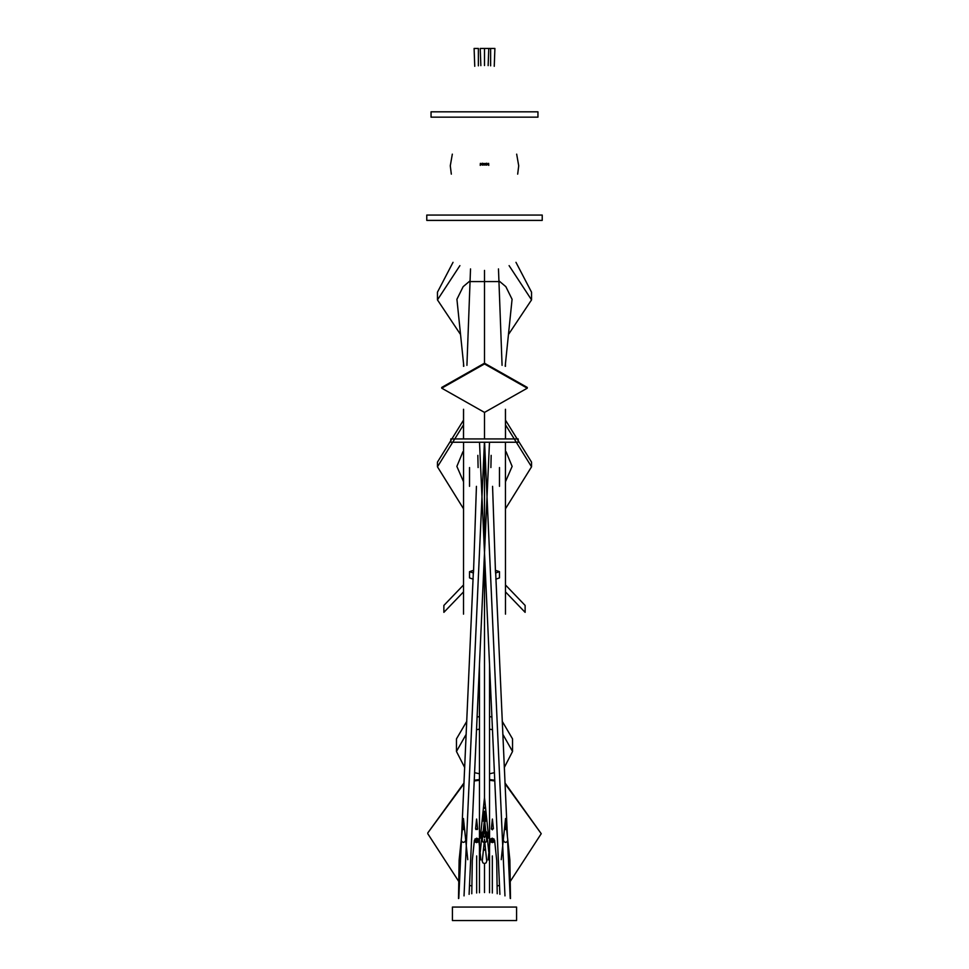 <?xml version="1.0" encoding="UTF-8"?>
<svg xmlns="http://www.w3.org/2000/svg" width="969" height="969" viewBox="0 0 969 969"><rect width="100%" height="100%" fill="white"/><g stroke="black" fill="none" stroke-linecap="round" stroke-linejoin="round"><path stroke-width="1.45" d="M537.952 117.164L537.952 111.823L431.048 111.823L431.048 117.164L537.952 117.164L431.048 117.164M452.329 154.144L450.282 165.796L451.324 174.141M517.676 174.141L518.718 165.796L516.671 154.144M542.228 215.057L542.228 220.399L426.772 220.399L426.772 215.057L542.228 215.057L426.772 215.057M441.731 388.181L441.731 387.43L484.5 363.205L527.269 387.43L527.269 388.181L484.5 412.406L441.731 388.181L484.5 363.956L527.269 388.181M509.1 265.627L531.545 299.881L531.545 292.19L515.968 262.32M460.481 334.426L437.455 299.881L437.455 292.19L453.032 262.32M531.545 299.881L508.519 334.426M437.455 299.881L459.9 265.627M466.779 721.311L456.46 738.887L456.46 751.459L466.198 734.272M502.221 721.311L512.54 738.887L512.54 751.459L504.304 767.509M494.408 772.681L489.539 773.771M479.461 773.771L474.592 772.681M464.696 767.509L456.46 751.459M477.099 717.012L479.461 716.576M489.539 716.576L491.901 717.012M476.53 729.705L479.461 729.148M489.539 729.148L492.47 729.705M502.802 734.272L512.54 751.459M463.509 584.985L443.875 605.431L443.875 612.347L463.509 591.902M505.491 591.902L525.125 612.347L525.125 605.431L505.491 584.985M505.515 424.882L531.545 466.804L531.545 462.116L505.515 420.195M463.497 508.725L437.455 466.804L437.455 462.116L463.485 420.195M531.545 466.804L505.503 508.725M437.455 466.804L463.485 424.882M499.471 486.329L499.471 467.555M469.529 486.329L469.529 467.555M495.571 570.353L499.471 571.674L499.471 577.899L495.801 579.196M473.199 579.196L469.529 577.899L469.529 571.674L473.429 570.353M499.471 571.674L495.522 573.006M473.478 573.006L469.529 571.674M450.827 438.933L518.173 438.933L518.173 442.239L450.827 442.239L450.827 438.933M450.827 442.239L518.173 442.239M452.426 920.55L452.426 907.057L516.574 907.057L516.574 920.55L452.426 920.55L516.574 920.55M510.215 881.487L541.235 833.691L505.031 783.703M494.784 780.953L489.539 780.275M479.461 780.275L474.216 780.953M463.969 783.703L427.765 832.952L464.006 782.952M541.235 833.691L504.994 782.952M494.747 780.202L489.539 779.536M479.461 779.536L474.253 780.202M427.765 833.691L458.785 881.487M469.517 885.412L471.903 885.969M497.097 885.969L499.483 885.412M484.5 442.445L484.488 797.584L486.741 819.168L486.099 820.888L486.753 819.35M485.227 821.688L484.5 821.991L484.5 827.017L485.554 836.332M485.53 849.438L486.741 861.247L486.087 862.882L484.5 863.561L484.5 892.558M484.5 819.18L486.717 840.438L486.075 842.013L484.5 842.655L482.925 842.013L482.283 840.438L484.5 819.132M483.785 828.156L484.5 829.888L485.215 828.156M485.517 828.87L484.5 829.888L483.483 828.87M482.162 163.204L480.236 165.372L482.162 163.204M482.162 163.422L482.162 165.093M480.249 165.118L480.382 163.325M476.663 892.994L476.663 855.93M476.627 838.185L476.615 840.159L474.386 840.402L475.016 841.964L476.578 842.618L478.153 841.976L478.831 840.402L478.202 838.827L476.627 838.185L474.398 840.22L472.291 860.46M475.052 838.839L476.615 840.159L478.819 840.171L480.89 859.951M477.317 829.549L477.62 828.822L475.876 829.537L475.9 828.107M475.597 828.737L476.603 819.047L477.644 828.979M488.751 165.19L488.618 163.325M488.764 165.372L486.838 163.204L488.764 165.372M486.838 163.422L486.838 165.093M492.337 892.994L492.337 855.93M496.709 860.46L494.602 840.22L492.373 838.185L490.798 838.827L490.169 840.402L490.847 841.976L492.422 842.618L493.984 841.964L494.614 840.402L492.385 840.159L492.373 838.185M488.11 859.951L490.181 840.171L492.385 840.159L490.798 838.827M493.1 828.107L492.409 829.839L491.38 828.822M491.356 828.979L492.397 819.047L493.403 828.737M485.215 835.956L484.5 837.713L483.785 835.956M483.289 830.724L482.271 832.565L482.937 834.103M480.249 851.824L482.283 832.371L483.107 832.48M486.075 834.115L486.717 832.371L488.751 851.824M485.893 832.48L486.729 832.565L485.711 830.724M484.5 821.991L483.483 820.973M484.5 811.344L485.542 821.131M474.749 66.304L474.107 48.45L478.383 48.45L478.371 65.831M466.925 365.349L470.05 281.579L478.141 281.579M463.812 366.234L456.92 299.276L463.146 286.667L469.795 281.058M505.503 481.666L512.129 466.404L506.06 451.711M491.162 455.369L490.895 467.555M492.567 486.329L495.474 572.013M484.415 442.445L464.03 895.889M461.208 840.159L461.801 841.734L461.208 840.159L462.419 828.483M464.975 841.746L465.701 840.159L464.975 841.746L463.436 842.388M467.761 859.673L465.701 840.159M463.364 842.388L461.801 841.734M463.448 818.526L463.473 827.502L462.407 828.543L463.4 829.585L464.49 828.543L462.734 827.817L462.407 828.543L463.473 827.502L464.49 828.543L464.212 827.805L463.4 829.585L462.734 827.817M487.601 48.45L494.893 48.45L494.251 66.304M490.617 48.45L490.629 65.831M490.859 281.579L498.95 281.579L498.478 268.91M499.205 281.058L505.854 286.667L512.08 299.276L505.188 366.234M462.94 451.711L456.871 466.404L463.497 481.666M477.838 455.369L478.105 467.555M473.526 572.013L476.433 486.329M484.585 442.445L504.97 895.889M503.299 840.159L504.025 841.746L503.311 839.881L505.552 818.526L507.792 840.159L507.199 841.734L507.792 840.159M505.564 842.388L504.025 841.746M507.199 841.734L505.636 842.388M505.552 818.526L505.527 827.502L504.51 828.543L505.6 829.585L506.593 828.543L504.788 827.805L504.51 828.543L505.527 827.502L506.593 828.543L506.266 827.817L506.315 829.27L504.849 829.282L504.788 827.805M484.5 270.399L484.5 281.579L492.579 281.579M476.421 281.579L484.5 281.579L484.5 363.205M484.5 412.406L484.5 438.933M505.491 614.152L505.443 442.458M463.557 442.458L463.509 614.152M484.5 863.561L482.913 862.882L482.259 861.247L483.47 849.438M483.458 849.559L483.761 848.796M485.227 850.31L485.542 849.559L483.773 850.31M485.239 848.796L485.542 849.559M483.47 849.401L484.5 839.469L485.53 849.401M480.854 65.638L480.224 48.45L488.776 48.45L488.146 65.638M484.5 48.45L484.5 65.529M482.247 819.35L482.901 820.888L482.259 819.168L484.5 797.584M486.099 820.888L484.5 821.53L482.901 820.888M483.773 806.959L483.761 808.376L485.239 808.376L483.761 808.376M485.239 808.376L485.227 806.959M475.016 841.964L476.615 840.159L476.578 842.618M478.153 841.976L476.615 840.159L478.202 838.827M490.847 841.976L492.385 840.159L492.422 842.618M493.984 841.964L492.385 840.159L493.948 838.839M462.407 828.543L463.448 828.434L462.685 829.27M463.4 829.585L463.448 828.434L464.151 829.282M464.49 828.543L463.448 828.434L464.212 827.805M504.51 828.543L505.552 828.434L504.849 829.282M505.6 829.585L505.552 828.434L506.315 829.27M506.593 828.543L505.552 828.434L506.266 827.817M482.586 165.081L482.719 163.434M486.281 163.434L486.414 165.081M463.521 438.933L463.57 409.306M463.521 366.318L463.521 363.52M505.479 438.933L505.43 409.306M505.479 366.318L505.479 363.52M489.539 664.77L489.539 892.74M479.461 664.77L479.461 892.74M483.955 163.458L484.064 165.057M472.291 860.424L471.782 893.745M484.936 165.057L485.045 163.458M496.709 860.424L497.218 893.745M482.744 165.081L482.865 163.434M486.135 163.434L486.256 165.081M483.446 836.332L484.5 826.908M463.509 438.933L463.509 409.281L463.485 438.933M505.491 438.933L505.491 409.281L505.515 438.933M483.458 821.131L484.5 811.21M470.05 281.579L470.522 268.91M507.417 836.465L495.631 571.843M489.478 442.445L469.105 894.339M473.369 571.843L461.583 836.465M461.377 841.092L458.785 898.384M459.112 860.29L458.519 898.554M459.136 859.927L461.22 840.014M465.689 839.881L463.448 818.539M502.075 365.349L498.95 281.579M507.623 841.092L510.215 898.384M479.522 442.445L499.895 894.339M509.888 860.29L510.481 898.554M509.864 859.927L507.78 840.014M501.239 859.673L503.311 839.881M482.986 165.069L483.107 163.446M485.893 163.446L486.014 165.069M482.32 163.422L482.187 165.093M486.68 163.422L486.813 165.093M488.703 838.173L486.741 819.168M480.297 838.173L482.259 819.168"/></g></svg>
